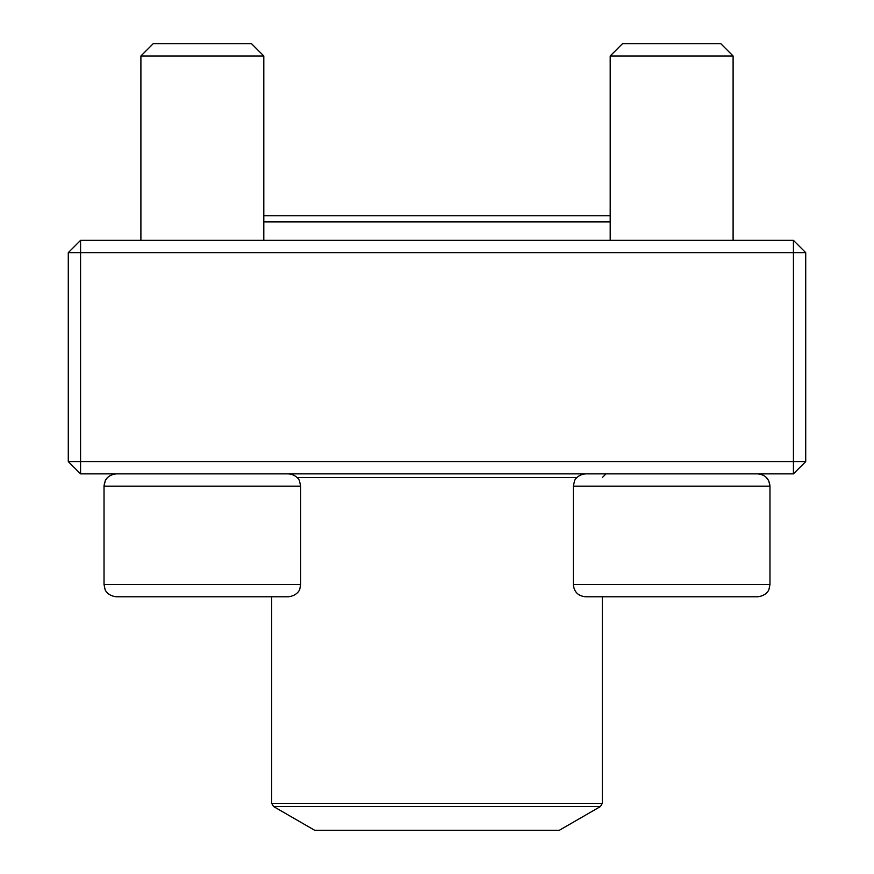 <?xml version="1.0" encoding="UTF-8"?>
<svg xmlns="http://www.w3.org/2000/svg" width="874" height="874" viewBox="0 0 874 874"><rect width="100%" height="100%" fill="white"/><g stroke="black" fill="none" stroke-linecap="round" stroke-linejoin="round"><path stroke-width="1.31" d="M80.572 473.872L793.428 473.872L805.719 461.581L805.719 252.641L80.572 252.641L80.572 461.581L793.428 461.581L793.428 240.35L80.572 240.35L68.281 252.641L68.281 461.581L80.572 461.581L80.572 473.872L68.281 461.581M805.719 252.641L793.428 240.35M68.281 252.641L80.572 252.641L80.572 240.35M805.719 461.581L793.428 461.581L793.428 473.872M300.678 584.488L300.678 486.163L104.028 486.163C104.749 478.701 108.846 474.604 116.318 473.872C107.393 474.768 105.055 480.951 105.23 480.842L104.028 486.163L104.028 584.488L300.678 584.488L299.815 589.01C300.011 588.748 298.209 595.565 288.387 596.778L116.318 596.778C106.836 595.664 104.869 589.218 105.033 589.371L104.028 584.488L105.033 589.371C104.869 589.218 106.836 595.664 116.318 596.778M263.806 55.991L251.515 43.7L153.19 43.7L140.9 55.991L140.9 240.35L140.9 55.991L263.806 55.991L263.806 240.35M614.881 596.778L602.306 596.778L602.306 803.337L600.46 806.527L273.54 806.527L271.694 803.337L602.306 803.337M757.682 596.778L585.613 596.778C578.151 596.046 574.054 591.949 573.322 584.488L769.972 584.488L768.967 589.371C769.131 589.218 767.164 595.664 757.682 596.778C767.164 595.664 769.131 589.218 768.967 589.371L769.972 584.488L769.972 486.163C769.251 478.701 765.154 474.604 757.682 473.872L759.725 474.047M765.886 477.007L768.77 480.842L769.972 486.163L573.322 486.163L573.322 584.488M610.194 55.991L622.485 43.7L720.81 43.7L733.1 55.991L610.194 55.991L610.194 240.35M263.806 215.769L610.194 215.769M610.194 221.909L263.806 221.909M273.54 806.527L314.706 830.3L559.294 830.3L600.46 806.527M297.16 477.554L576.84 477.554M763.734 475.467L762.095 474.691M733.1 55.991L733.1 240.35M573.322 486.163L574.535 480.842C574.131 481.213 576.916 474.582 585.613 473.872M104.028 486.163L104.028 584.488M300.678 486.163L299.465 480.842C299.869 481.213 297.084 474.582 288.387 473.872M153.19 43.7L140.9 55.991M602.306 477.554L605.999 473.872M271.694 803.337L271.694 596.778"/></g></svg>
